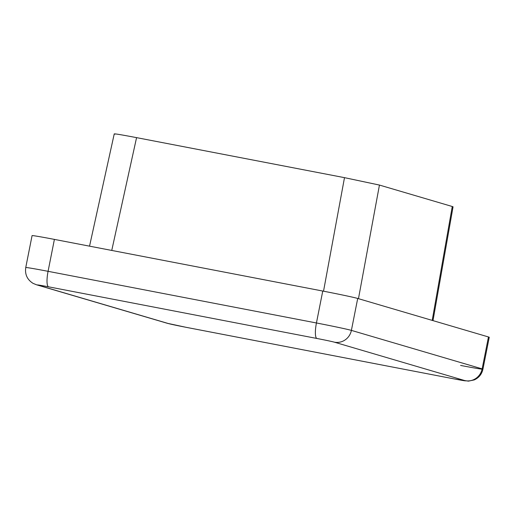 <?xml version="1.0" encoding="UTF-8"?>
<svg xmlns="http://www.w3.org/2000/svg" width="515" height="515" viewBox="0 0 515 515"><rect width="100%" height="100%" fill="white"/><g stroke="black" fill="none" stroke-linecap="round" stroke-linejoin="round"><path stroke-width="0.77" d="M323.529 291.194L344.496 177.656L136.572 137.634L111.755 250.432M432.201 320.388L452.267 206.509L379.446 185.065L358.466 298.681M115.032 134.177C112.785 133.327 119.963 134.486 136.572 137.634M344.496 177.656L379.446 185.065M452.267 206.509L453.052 206.818L432.999 320.626M48.558 286.823A14.8 0.328 -168.8 0 0 37.788 285.091L168.54 323.594A14.8 0.328 -168.8 0 0 186.018 327.295L454.372 378.95A14.8 0.328 -168.8 0 0 465.148 380.682L334.39 342.179A14.8 0.328 -168.8 0 0 316.918 338.471L48.558 286.823A14.8 3.483 -79.1 0 1 48.075 271.321A29.6 0.65 11.2 0 0 25.75 267.549L32.072 235.619A29.6 0.65 11.2 0 1 54.397 239.398L48.075 271.321L316.435 322.976L322.757 291.046L54.397 239.398M322.757 291.046A29.6 0.65 11.2 0 1 357.713 298.455L351.391 330.385L482.143 368.882L488.465 336.958L357.713 298.455M488.465 336.958A29.6 0.65 11.2 0 1 489.25 337.267L482.928 369.197A29.6 0.65 11.2 0 1 460.603 365.425M465.148 380.682A14.8 14.381 106.4 0 0 482.143 368.882A29.6 0.65 11.2 0 1 482.928 369.197C481.802 374.186 478.918 377.752 474.283 379.909L468.418 381.139L454.449 378.969A14.8 3.483 -79.1 0 1 454.372 378.95M316.918 338.471A14.8 3.483 100.9 0 1 316.435 322.976A29.6 0.65 11.2 0 1 351.391 330.385A14.8 14.381 106.4 0 1 334.39 342.179M37.788 285.091A14.8 14.381 106.4 0 1 36.481 284.776L33.082 283.372C27.231 279.69 24.784 274.411 25.75 267.549M168.54 323.594A14.8 14.381 106.4 0 1 167.233 323.272L36.481 284.776M454.533 378.976A14.8 3.483 -79.1 0 1 454.449 378.969L186.095 327.315L167.233 323.272M89.539 246.157L114.246 133.861"/></g></svg>
